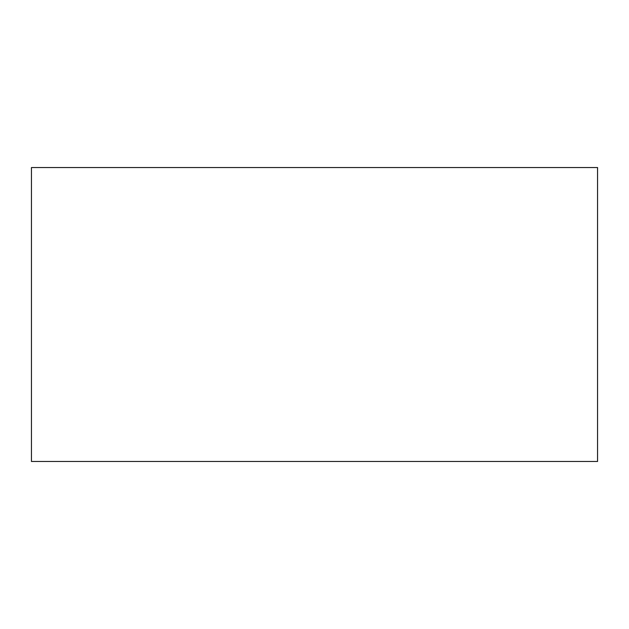 <?xml version="1.0" encoding="UTF-8"?>
<svg xmlns="http://www.w3.org/2000/svg" width="629" height="629" viewBox="0 0 629 629"><rect width="100%" height="100%" fill="white"/><g stroke="black" fill="none" stroke-linecap="round" stroke-linejoin="round"><path stroke-width="0.47" stroke-dasharray="3.15 2.36" d="M31.45 167.534L31.45 461.466L597.55 461.466L597.55 167.534L31.45 167.534"/><path stroke-width="0.94" d="M31.45 167.534L31.45 461.466L597.55 461.466L597.55 167.534L31.45 167.534"/></g></svg>
